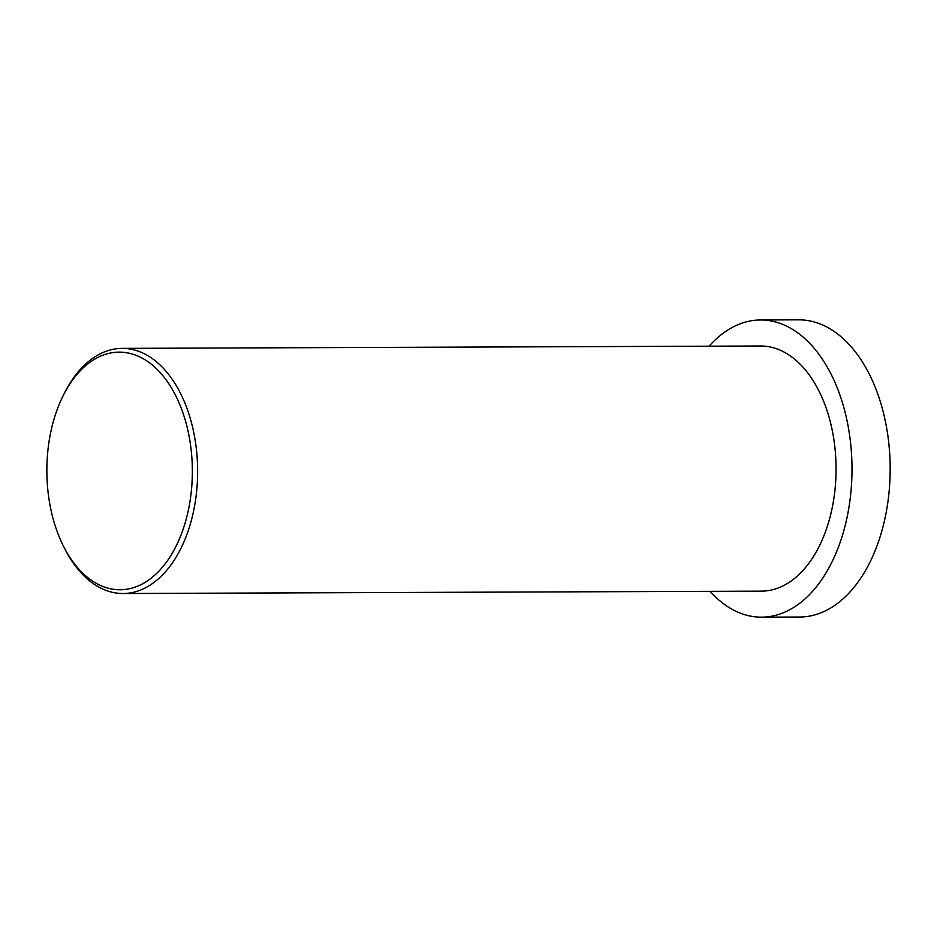 <?xml version="1.0" encoding="UTF-8"?>
<svg xmlns="http://www.w3.org/2000/svg" width="937" height="937" viewBox="0 0 937 937"><rect width="100%" height="100%" fill="white"/><g stroke="black" fill="none" stroke-linecap="round" stroke-linejoin="round"><path stroke-width="1.41" d="M710.035 591.329A148.596 90.983 -90.2 0 0 761.57 617.167L799.741 617.026A148.596 90.983 -90.2 0 0 802.81 616.921A148.596 90.983 -90.2 0 0 890.15 465.584A148.596 90.983 -90.2 0 0 798.629 319.833L760.469 319.974A148.596 90.983 -90.2 0 0 757.389 320.079A148.596 90.983 -90.2 0 0 709.133 346.186M761.57 617.167A148.596 90.983 -90.2 0 0 764.651 617.061A148.596 90.983 -90.2 0 0 851.979 465.724A148.596 90.983 -90.2 0 0 760.469 319.974M63.54 546.318L64.735 548.695A122.571 75.054 -90.2 0 0 123.028 593.519L761.476 591.142A122.571 75.054 -90.2 0 0 764.006 591.06A122.571 75.054 -90.2 0 0 836.05 466.216A122.571 75.054 -90.2 0 0 760.563 345.999L122.115 348.377A122.571 75.054 -90.2 0 0 119.585 348.459A122.571 75.054 -90.2 0 0 64.161 393.622L62.978 396.011A118.812 72.746 89.8 0 1 116.703 352.218A118.812 72.746 89.8 0 1 192.296 466.673A118.812 72.746 89.8 0 1 122.501 589.689A118.812 72.746 89.8 0 1 63.54 546.318A118.812 72.746 89.8 0 1 62.978 396.011M123.028 593.519A122.571 75.054 -90.2 0 0 125.57 593.437A122.571 75.054 -90.2 0 0 197.613 468.594A122.571 75.054 -90.2 0 0 122.115 348.377"/></g></svg>
